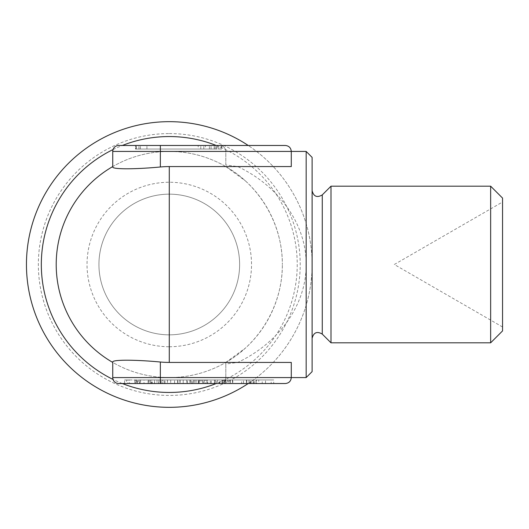 <?xml version="1.0" encoding="UTF-8"?>
<svg xmlns="http://www.w3.org/2000/svg" width="529" height="529" viewBox="0 0 529 529"><rect width="100%" height="100%" fill="white"/><g stroke="black" fill="none" stroke-linecap="round" stroke-linejoin="round"><path stroke-width="0.4" stroke-dasharray="2.65 1.98" d="M169.28 407.33A142.83 142.83 0 0 0 292.973 193.085A142.83 142.83 0 0 0 45.587 193.085A142.83 142.83 0 0 0 169.28 407.33M248.233 383.525A142.83 142.83 0 0 0 248.233 145.475A142.83 142.83 0 0 1 248.233 383.525M112.743 377.574L225.817 377.574C225.46 381.184 223.476 383.168 219.866 383.525L118.694 383.525C115.084 383.168 113.1 381.184 112.743 377.574L112.743 362.425A113.074 113.074 0 0 0 225.817 362.425C260.281 342.812 282.605 304.155 282.354 264.5A113.074 113.074 0 0 1 112.743 362.425A113.074 113.074 0 0 1 112.743 166.575A113.074 113.074 0 0 1 282.354 264.5C282.605 224.845 260.281 186.188 225.817 166.575A113.074 113.074 0 0 0 112.743 166.575L112.743 151.426C113.1 147.816 115.084 145.832 118.694 145.475M225.817 364.012L225.817 377.574L225.817 362.425L225.817 364.012L237.719 362.425C279.444 342.812 306.463 304.155 306.159 264.5L306.159 377.574M285.329 383.525L219.33 383.525L219.323 379.954L232.806 379.954L215.323 379.954L219.866 379.954L219.866 383.525C223.476 383.168 225.46 381.184 225.817 377.574L291.281 377.574L291.281 362.425L291.281 377.574L291.281 362.425L237.719 362.425M306.159 151.426L306.159 264.5C306.463 224.845 279.444 186.188 237.719 166.575L225.817 164.988L225.817 151.426C225.46 147.816 223.476 145.832 219.866 145.475L285.329 145.475M225.817 164.988L225.817 151.426L291.281 151.426L291.281 166.575L291.281 151.426L291.281 166.575L237.719 166.575M217.254 145.475L146.936 145.475L218.742 145.475L217.254 145.475L217.254 149.046L146.936 149.046L146.936 145.475L221.611 145.475L135.51 145.475L219.866 145.475C223.476 145.832 225.46 147.816 225.817 151.426L112.743 151.426M136.297 145.475L205.391 145.475L136.297 145.475L136.297 149.046L205.391 149.046L205.391 145.475M258.747 383.525L273.705 383.525L256.221 383.525L258.747 383.525L258.747 379.954L273.705 379.954L273.705 383.525M243.519 379.954L261.399 379.954L250.786 379.954L256.486 379.954L256.486 383.525L246.706 383.525L246.706 379.954L254.356 379.954L254.356 383.525L262.225 383.525L262.232 379.954L253.351 379.954L253.351 383.525L261.399 383.525L243.519 383.525M265.505 383.525L251.249 383.525L251.249 379.954L265.505 379.954M205.847 383.525L225.678 383.525L205.847 383.525M173.803 383.525L193.634 383.525L173.803 383.525M225.334 383.525L221.962 383.525L221.962 379.954L225.334 379.954L225.334 383.525M187.511 383.525L187.451 379.954L187.511 383.525L203.486 383.525L187.511 383.525M200.584 379.954L177.592 379.954L207.533 379.954L207.527 383.525L198.692 383.525L198.692 379.954L200.584 379.954L200.584 383.525M144.014 383.525L167.415 383.525L152.134 383.525L164.155 383.525L164.155 379.954L154.574 379.954L154.574 383.525L139.603 383.525L152.279 383.525L144.014 383.525L144.014 379.954L148.464 379.954L148.464 383.525M148.464 379.954L167.481 379.954L167.488 383.525L152.134 383.525L152.134 379.954L161.748 379.954L150.937 379.954L150.937 383.525L150.937 379.954L148.219 379.954L148.219 383.525M163.395 383.525L183.219 383.525L163.395 383.525M227.206 383.525L201.728 383.525L201.721 379.954L203.209 379.954L203.209 383.525L227.206 383.525L227.206 379.954L224.594 379.954L224.594 383.525M224.594 379.954L207.778 379.954L207.771 383.525L214.443 383.525L214.443 379.954L205.999 379.954L205.999 383.525L205.034 383.525L205.034 379.954L205.999 379.954L203.209 379.954L227.206 379.954M154.442 383.525L177.83 383.525L162.542 383.525L174.563 383.525L174.563 379.954L165.002 379.954L165.002 383.525L150.005 383.525L162.707 383.525L154.442 383.525L154.442 379.954L158.892 379.954L158.892 383.525M177.889 383.525L162.542 383.525L162.542 379.954L172.156 379.954L161.345 379.954L161.193 383.525M198.501 383.525L198.501 379.954L186.029 379.954L199.235 379.954L199.228 383.525L183.239 383.525L183.219 379.954L157.007 379.954L192.715 379.954L192.715 383.525L186.029 383.525L210.244 383.525M191.577 383.525L192.715 383.525M250.091 379.954L225.777 379.954L246.157 379.954L241.68 379.954L241.68 383.525L248.974 383.525L225.777 383.525L230.062 383.525L229.903 379.954L230.062 383.525L250.091 383.525M253.067 383.525L255.963 383.525L250.534 383.525L253.067 383.525L253.067 379.954L255.963 379.954L255.963 383.525M124.566 379.954L151.552 379.954L126.438 379.954L126.438 383.525L151.552 383.525L124.566 383.525M140.033 379.954L140.555 379.954L140.555 383.525L151.558 383.525L151.572 379.954L140.033 379.954L140.033 383.525M148.146 379.954L138.248 379.954L138.248 383.525L148.146 383.525M137.441 379.954L135.265 379.954L135.265 383.525L137.441 383.525M127.899 383.525L129.413 383.525L129.413 379.954L127.899 379.954L127.886 383.525M135.51 149.046L215.21 149.046L135.51 149.046L135.51 145.475M135.854 149.046L135.854 145.475M215.21 149.046L215.21 145.475M214.199 149.046L214.199 145.475M209.405 149.046L209.405 145.475M200.782 149.046L200.782 145.475M205.391 149.046L198.196 149.046L198.196 145.475M198.196 149.046L136.297 149.046M203.81 149.046L203.81 145.475M221.611 149.046L138.929 149.046L221.611 149.046L221.611 145.475M221.082 149.046L221.082 145.475M140.383 149.046L140.383 145.475M138.929 149.046L138.929 145.475M211.064 149.046L211.064 145.475M216.46 149.046L216.46 145.475M146.936 149.046L217.254 149.046M148.219 379.954L139.603 379.954L139.603 383.525M139.603 379.954L149.866 379.954L149.866 383.525M149.866 379.954L152.279 379.954L152.279 383.525M152.279 379.954L144.014 379.954M165.987 379.954L179.9 379.954L165.987 379.954M165.987 383.525L179.9 383.525L165.987 383.525M198.236 379.954L198.236 383.525M177.592 379.954L177.592 383.525M180.124 379.954L180.124 383.525M192.933 379.954L204.181 379.954L192.933 379.954M192.933 383.525L204.181 383.525L192.933 383.525M222.22 379.954L222.22 383.525M211.25 379.954L216.381 379.954L214.609 379.954L214.609 383.525L216.381 383.525L211.25 383.525M219.773 379.954L216.381 379.954L216.381 383.525L219.773 383.525L219.766 379.954M232.806 379.954L232.806 383.525M230.28 379.954L230.28 383.525M215.323 379.954L215.323 383.525M217.604 379.954L217.604 383.525M223.906 379.954L223.906 383.525M158.892 379.954L177.889 379.954M161.193 379.954L158.627 379.954L158.627 383.525M158.627 379.954L150.005 379.954L150.005 383.525M150.005 379.954L160.274 379.954L160.274 383.525L160.274 379.954L162.707 379.954L162.707 383.525M162.707 379.954L154.442 379.954M173.803 379.954L193.634 379.954L173.803 379.954M176.415 379.954L190.321 379.954L176.415 379.954M176.415 383.525L190.321 383.525L176.415 383.525M198.501 379.954L210.244 379.954M191.577 379.954L192.715 379.954M196.59 379.954L206.859 379.954L196.59 379.954M187.934 379.954L196.12 379.954L187.934 379.954M187.934 383.525L196.12 383.525L187.934 383.525M196.59 383.525L206.859 383.525L196.59 383.525M205.847 379.954L225.678 379.954L205.847 379.954M208.439 379.954L222.352 379.954L208.439 379.954M208.439 383.525L222.352 383.525L208.439 383.525M248.974 379.954L248.974 383.525M246.441 379.954L246.441 383.525M225.777 379.954L225.777 383.525M228.098 379.954L228.098 383.525M235.65 379.954L246.765 379.954L235.65 379.954M235.65 383.525L246.765 383.525L235.65 383.525M255.963 379.954L253.437 379.954L253.437 383.525M253.437 379.954L250.534 379.954L250.534 383.525M250.534 379.954L253.067 379.954M273.705 379.954L271.179 379.954L271.179 383.525M271.179 379.954L256.221 379.954L256.221 383.525M256.221 379.954L258.747 379.954M136.032 379.954L136.032 383.525M136.76 379.954L136.76 383.525M134.842 379.954L134.842 383.525M312.11 157.377L312.11 371.623M312.11 338.296L312.11 190.704L312.11 338.296M331.002 186.182L331.002 342.818M490.647 342.818L490.647 186.182M502.55 330.916L502.55 198.084M502.55 326.988L502.55 202.012L502.55 326.988L394.317 264.5L502.55 202.012M169.28 133.572A130.928 130.928 0 0 1 300.207 264.5A130.928 130.928 0 0 1 169.28 395.428A130.928 130.928 0 0 1 38.352 264.5A130.928 130.928 0 0 1 169.28 133.572M169.28 346.746A82.246 82.246 0 0 0 240.51 223.377A82.246 82.246 0 0 0 98.05 223.377A82.246 82.246 0 0 0 169.28 346.746M169.28 194.156A70.344 70.344 0 0 0 98.936 264.5A70.344 70.344 0 0 0 169.28 334.844A70.344 70.344 0 0 0 239.624 264.5A70.344 70.344 0 0 0 169.28 194.156A70.344 70.344 0 0 0 98.936 264.5A70.344 70.344 0 0 0 169.28 334.844A70.344 70.344 0 0 0 239.624 264.5A70.344 70.344 0 0 0 169.28 194.156M216.235 145.475A127.952 127.952 0 0 1 216.235 383.525M122.325 383.525A127.952 127.952 0 0 1 113.041 379.432M113.041 149.568A127.952 127.952 0 0 1 122.325 145.475M322.267 194.91L322.267 334.09M218.742 149.046L218.742 145.475M156.994 379.954L156.994 383.525M179.893 379.954L179.893 383.525M204.181 379.954L204.181 383.525M189.944 379.954L189.944 383.525M211.276 383.525L211.276 379.954M177.896 383.525L177.896 379.954M161.2 383.525L161.2 379.954M167.422 379.954L167.422 383.525M193.647 379.954L193.647 383.525M190.314 379.954L190.314 383.525M170.688 379.954L170.688 383.525M210.264 383.525L210.264 379.954M191.584 383.525L191.584 379.954M183.206 383.525L183.206 379.954M196.127 379.954L196.127 383.525M186.691 379.954L186.691 383.525M206.859 379.954L206.859 383.525M194.817 379.954L194.817 383.525M199.466 379.954L199.466 383.525M225.691 379.954L225.691 383.525M222.345 379.954L222.345 383.525M202.726 379.954L202.726 383.525M250.144 383.525L250.144 379.954M246.772 379.954L246.772 383.525M232.469 379.954L232.469 383.525M265.525 383.525L265.525 379.954M243.525 383.525L243.525 379.954M148.133 383.525L148.133 379.954M137.467 383.525L137.467 379.954M124.56 383.525L124.56 379.954M225.817 166.575L245.251 180.753M225.817 362.425L245.251 348.247"/><path stroke-width="0.79" d="M26.45 264.5A142.83 142.83 0 0 0 248.233 383.525A142.83 142.83 0 0 1 26.45 264.5A142.83 142.83 0 0 1 248.233 145.475A142.83 142.83 0 0 0 26.45 264.5M306.159 377.574L306.159 151.426L312.11 157.377L312.11 371.623L306.159 377.574L291.281 377.574C290.924 381.184 288.94 383.168 285.329 383.525L118.694 383.525A5.951 5.951 0 0 1 112.743 377.574L112.743 362.425A113.074 113.074 0 0 1 112.743 166.575L112.743 151.426A5.951 5.951 0 0 1 118.694 145.475L146.936 145.475M112.743 362.015C112.234 359.614 134.763 359.614 160.353 362.015A97.925 97.925 0 0 0 169.28 362.425L169.28 166.575A97.925 97.925 0 0 0 160.353 166.985C134.796 169.386 112.267 169.386 112.743 166.985M306.159 151.426L291.281 151.426L291.281 166.575L169.28 166.575M285.329 383.525C288.94 383.168 290.924 381.184 291.281 377.574L291.281 362.425L169.28 362.425M285.329 145.475C288.94 145.832 290.924 147.816 291.281 151.426C290.924 147.816 288.94 145.832 285.329 145.475L118.694 145.475A5.951 5.951 0 0 0 112.743 151.426L160.353 151.426L160.353 166.985M312.11 338.296C313.657 332.443 317.043 331.042 322.267 334.09L331.002 342.818L331.002 186.182L322.267 194.91C317.036 197.958 313.651 196.55 312.11 190.704M490.647 342.818L502.55 330.916L502.55 198.084L490.647 186.182L490.647 342.818L331.002 342.818M216.235 383.525A127.952 127.952 0 0 1 122.325 383.525M113.041 379.432A127.952 127.952 0 0 1 113.041 149.568M122.325 145.475A127.952 127.952 0 0 1 216.235 145.475M112.743 362.425A113.074 113.074 0 0 1 112.743 166.575M291.281 151.426L160.353 151.426L160.353 145.475M291.281 377.574L160.353 377.574L160.353 362.015M160.353 383.525L160.353 377.574L112.743 377.574M322.267 334.09L322.267 194.91M490.647 186.182L331.002 186.182"/></g></svg>
